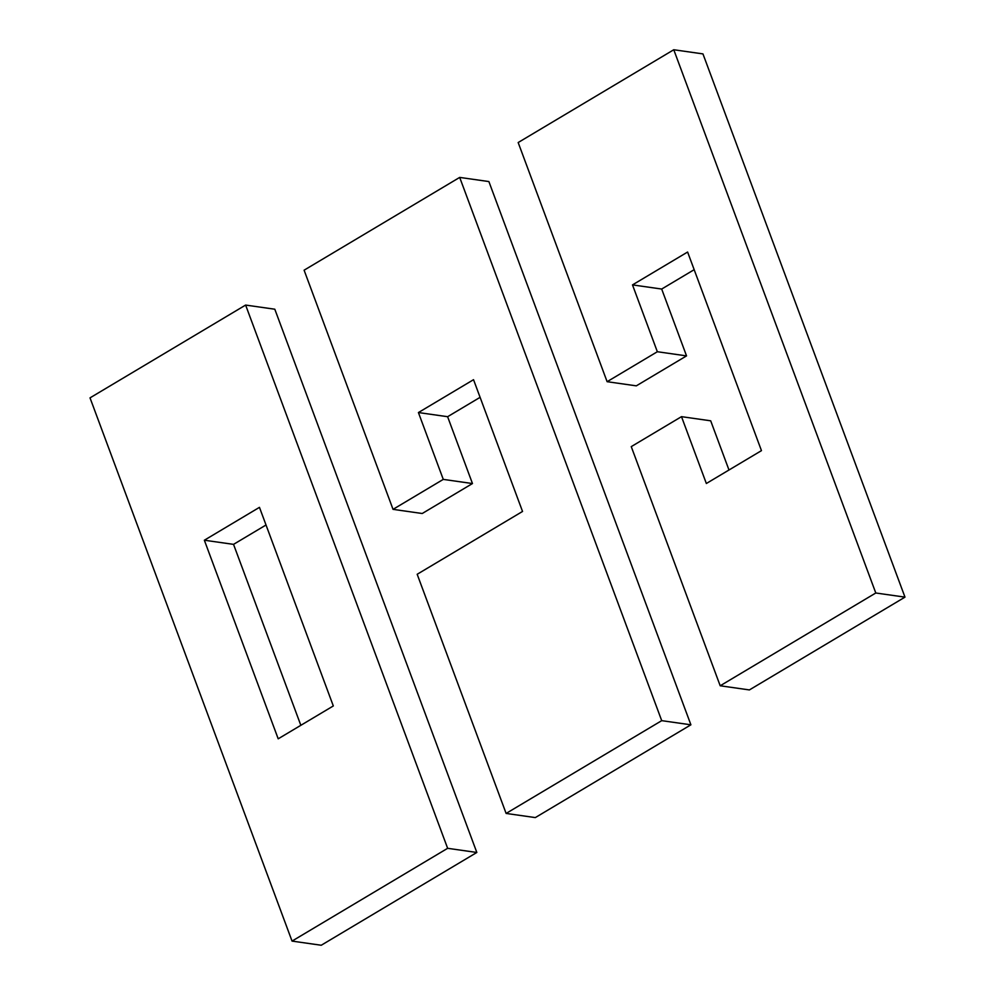 <?xml version="1.0" encoding="UTF-8"?>
<svg xmlns="http://www.w3.org/2000/svg" width="995" height="995" viewBox="0 0 995 995"><rect width="100%" height="100%" fill="white"/><g stroke="black" fill="none" stroke-linecap="round" stroke-linejoin="round"><path stroke-width="1.49" d="M720.193 685.779L749.384 689.933L904.977 597.137L702.955 53.904L673.764 49.75L875.787 592.995L720.193 685.779L631.253 446.618L681.5 416.656L706.35 483.495L761.461 450.635L687.607 252.033L632.497 284.893L657.347 351.733L607.112 381.694L518.171 142.534L673.764 49.75M681.5 416.656L710.691 420.81L728.987 470.001M694.162 269.682L661.687 289.048L686.538 355.887L636.303 385.849L607.112 381.694M875.787 592.995L904.977 597.137M661.687 289.048L632.497 284.893M686.538 355.887L657.347 351.733M506.119 813.437L535.31 817.591L690.903 724.808L488.881 181.563L459.69 177.408L661.712 720.654L506.119 813.437L417.179 574.277L522.537 511.455L473.533 379.692L418.422 412.552L443.272 479.391L393.037 509.353L304.097 270.192L459.69 177.408M480.087 397.341L447.613 416.706L472.463 483.545L422.228 513.507L393.037 509.353M661.712 720.654L690.903 724.808M447.613 416.706L418.422 412.552M472.463 483.545L443.272 479.391M245.616 305.067L447.638 848.312L292.045 941.096L321.236 945.25L476.829 852.466L274.807 309.221L245.616 305.067L90.023 397.863L292.045 941.096M259.459 507.351L204.348 540.223L278.202 738.812L333.313 705.952L259.459 507.351M266.013 524.999L233.539 544.365L300.838 725.318M447.638 848.312L476.829 852.466M233.539 544.365L204.348 540.223"/></g></svg>
